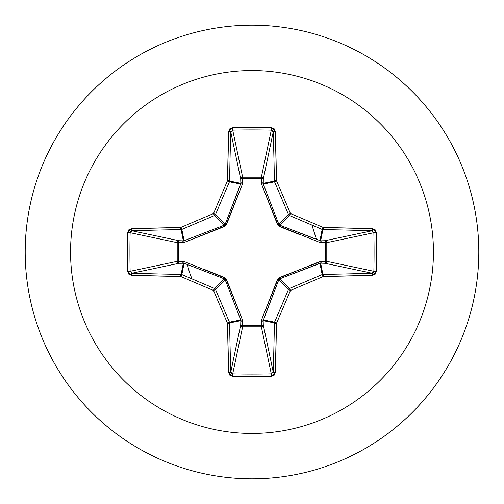 <?xml version="1.0" encoding="UTF-8"?>
<svg xmlns="http://www.w3.org/2000/svg" width="504" height="504" viewBox="0 0 504 504"><rect width="100%" height="100%" fill="white"/><g stroke="black" fill="none" stroke-linecap="round" stroke-linejoin="round"><path stroke-width="0.76" d="M230.769 372.034L240.704 324.992A1.953 1.796 -168.1 0 0 242.651 326.794L232.703 373.874L230.769 372.034A1.953 0.649 178.2 0 1 228.696 372.683A1.953 0.649 -1.8 0 0 230.769 372.034A360.87 31.45 -90 0 1 229.591 322.906A1.953 0.384 179 0 1 227.512 323.284L229.591 322.906L229.44 322.157L227.512 323.284L229.44 322.157A1.953 1.947 78.8 0 1 229.591 322.906L240.843 320.664L229.591 322.906A360.87 31.45 90 0 0 230.769 372.034L240.704 324.992L240.843 320.664L240.742 319.914L229.44 322.157A360.442 31.412 -112.5 0 1 215.554 289.498L213.551 290.449L215.554 289.498L214.502 288.446L213.551 290.449L214.502 288.446A1.953 1.94 45 0 1 215.554 289.498L225.206 279.846L215.554 289.498A360.442 31.412 67.5 0 0 229.44 322.157L240.742 319.914L225.206 279.846L224.154 278.794L214.502 288.446A360.442 31.412 -157.5 0 1 181.843 274.56L180.716 276.488L181.843 274.56L181.094 274.409L180.716 276.488A1.953 0.384 -89 0 1 181.094 274.409A1.953 1.947 11.2 0 1 181.843 274.56A360.442 31.412 22.5 0 0 214.502 288.446L224.154 278.794L184.086 263.258L181.843 274.56L184.086 263.258L183.336 263.157L181.094 274.409A360.87 31.45 180 0 1 131.966 273.231A1.953 0.649 91.8 0 0 131.317 275.304A1.953 0.649 -88.2 0 1 131.966 273.231L130.127 271.297L127.657 271.398L130.127 271.297L177.206 261.349A1.953 1.796 -101.9 0 0 179.008 263.296L131.966 273.231A360.87 31.45 0 0 0 181.094 274.409L183.336 263.157L179.008 263.296L131.966 273.231L130.127 271.297A360.606 137.995 -90 0 1 129.931 252A360.606 137.995 90 0 0 130.127 271.297L177.206 261.349L177.206 242.651L130.127 232.703A360.606 137.995 90 0 0 129.931 252L127.455 252A362.552 138.745 90 0 0 127.657 271.398L131.317 275.304A362.823 31.62 0 0 0 180.716 276.488A362.395 31.582 22.5 0 0 213.551 290.449A362.395 31.582 67.5 0 0 227.512 323.284A362.823 31.62 90 0 0 228.696 372.683L232.602 376.343A362.552 138.745 0 0 0 252 376.545L252 374.069A360.606 137.995 180 0 1 232.703 373.874L232.602 376.343L229.874 375.247L228.696 372.683L227.512 323.284A362.395 31.582 -112.5 0 1 213.551 290.449A362.395 31.582 -157.5 0 1 180.716 276.488L131.317 275.304L128.753 274.119L127.657 271.398A362.552 138.745 -90 0 1 127.455 252L129.931 252A360.606 137.995 -90 0 1 130.127 232.703L127.657 232.602A362.552 138.745 90 0 0 127.455 252A362.552 138.745 -90 0 1 127.657 232.602L128.753 229.874L131.317 228.696L180.716 227.512A362.395 31.582 -22.5 0 1 213.551 213.551A362.395 31.582 -67.5 0 1 227.512 180.716L228.696 131.317L229.881 128.753L232.602 127.657A362.552 138.745 0 0 1 252 127.455L252 70.56A181.44 181.44 0 0 1 433.44 252A181.44 181.44 0 0 1 252 433.44L252 478.8A226.8 226.8 0 0 0 478.8 252A226.8 226.8 0 0 0 252 25.2L252 70.56A181.44 181.44 0 0 0 70.56 252A181.44 181.44 0 0 0 252 433.44L252 376.545A362.552 138.745 180 0 1 232.602 376.343L232.703 373.874A360.606 137.995 0 0 0 252 374.069A360.606 137.995 0 0 0 271.297 373.874L261.349 326.794L242.651 326.794L232.703 373.874L230.983 372.84M299.445 234.492L279.588 226.554L277.446 224.412L261.557 184.168L261.437 178.347L252 178.447L261.437 178.347L261.412 177.206L262.723 177.773L263.296 179.008L261.437 178.347L261.557 184.168L278.303 225.697L319.832 242.443L326.794 242.588L325.653 242.563L325.653 261.437L326.794 261.412L326.227 262.723L324.992 263.296L325.653 261.437L319.832 261.557L278.303 278.303L261.557 319.832L261.437 325.653L252 325.553L252 178.447L242.563 178.347L252 178.447L252 325.553L242.563 325.653L242.443 319.832L225.697 278.303L184.168 261.557L178.347 261.437L178.347 242.563L184.168 242.443L225.697 225.697L242.443 184.168L242.588 177.206L261.349 177.206L271.297 130.127A360.606 137.995 180 0 0 232.703 130.127L242.651 177.206A1.953 1.796 -11.9 0 0 240.704 179.008L230.769 131.966A360.87 31.45 90 0 0 229.591 181.094L240.843 183.336L240.704 179.008L230.769 131.966L232.703 130.127L242.651 177.206L261.349 177.206L271.297 130.127L273.017 131.16M316.424 239.186L311.9 225.042M252 25.2A226.8 226.8 0 0 1 478.8 252A226.8 226.8 0 0 1 252 478.8A226.8 226.8 0 0 1 25.2 252A226.8 226.8 0 0 1 252 25.2A226.8 226.8 0 0 0 25.2 252A226.8 226.8 0 0 0 252 478.8L252 433.44A181.44 181.44 0 0 0 433.44 252A181.44 181.44 0 0 0 252 70.56L252 127.455A362.552 138.745 0 0 1 271.398 127.657L274.126 128.753L275.304 131.317L276.488 180.716A362.395 31.582 67.5 0 1 290.449 213.551A362.395 31.582 22.5 0 1 323.284 227.512L372.683 228.696L375.247 229.881L376.343 232.602L376.545 252L376.343 271.398L375.247 274.126L372.683 275.304L323.284 276.488A362.395 31.582 157.5 0 1 290.449 290.449A362.395 31.582 112.5 0 1 276.488 323.284L275.304 372.683L274.119 375.247L271.398 376.343A362.552 138.745 180 0 1 252 376.545L252 433.44A181.44 181.44 0 0 1 70.56 252A181.44 181.44 0 0 1 252 70.56L252 25.2M249.36 325.559L242.582 325.004M187.576 264.814L187.526 264.575A65.69 65.69 0 0 0 192.1 278.958M224.154 278.794L224.412 277.446L224.154 278.794L189.662 265.394M263.258 319.914A1.953 0.592 20.9 0 1 261.557 319.832L277.446 279.588L278.794 279.846L288.446 289.498A1.953 1.94 -45 0 1 289.498 288.446L279.846 278.794L289.498 288.446A360.442 31.412 -22.5 0 0 322.157 274.56L319.914 263.258L279.846 278.794L278.794 279.846L263.157 320.664L274.409 322.906A1.953 1.947 -78.8 0 1 274.56 322.157L263.258 319.914L263.157 320.664L263.296 324.992L273.231 372.034A360.87 31.45 -90 0 0 274.409 322.906L263.157 320.664L263.296 324.992L273.231 372.034L271.297 373.874L261.349 326.794A1.953 1.796 168.1 0 0 263.296 324.992A1.953 0.668 -1.8 0 1 261.437 325.653L261.557 319.832A1.953 0.592 -159.1 0 0 263.258 319.914L274.56 322.157A360.442 31.412 -67.5 0 0 288.446 289.498L278.794 279.846L265.394 314.339M278.794 279.833L277.446 279.588L279.588 277.446L321.325 261.305A1.953 0.662 -88.2 0 1 320.664 263.157L322.906 274.409A360.87 31.45 0 0 0 372.034 273.231L324.992 263.296L320.664 263.157L319.914 263.258L322.157 274.56A1.953 1.947 -11.2 0 1 322.906 274.409L320.664 263.157L279.821 278.8M372.034 273.231A360.87 31.45 180 0 1 322.906 274.409A1.953 0.384 89 0 1 323.284 276.488A362.823 31.62 0 0 0 372.683 275.304A1.953 0.649 -91.8 0 0 372.034 273.231A1.953 0.649 88.2 0 1 372.683 275.304L376.343 271.398L373.874 271.297L376.343 271.398A362.552 138.745 -90 0 0 376.343 232.602L373.874 232.703L376.343 232.602L372.683 228.696A1.953 0.649 91.8 0 1 372.034 230.769A1.953 0.649 -88.2 0 0 372.683 228.696A362.823 31.62 180 0 0 323.284 227.512A1.953 0.384 91 0 1 322.906 229.591A1.953 0.384 -89 0 0 323.284 227.512L322.157 229.44L323.284 227.512A362.395 31.582 -157.5 0 0 290.449 213.551L289.498 215.554L290.449 213.551L288.446 214.502L290.449 213.551A362.395 31.582 -112.5 0 0 276.488 180.716L274.56 181.843L276.488 180.716A1.953 0.384 179 0 0 274.409 181.094A1.953 0.384 -1 0 1 276.488 180.716A362.823 31.62 -90 0 0 275.304 131.317A1.953 0.649 178.2 0 0 273.231 131.966A1.953 0.649 -1.8 0 1 275.304 131.317L271.398 127.657L271.297 130.127L273.231 131.966A360.87 31.45 90 0 1 274.409 181.094A1.953 1.947 78.7 0 0 274.56 181.843A1.953 1.947 -101.2 0 1 274.409 181.094L263.157 183.336L274.409 181.094A360.87 31.45 -90 0 0 273.231 131.966L263.296 179.008L263.157 183.336L263.258 184.086L274.56 181.843A360.442 31.412 67.5 0 1 288.446 214.502A1.953 1.94 45 0 0 289.498 215.554A1.953 1.94 -135 0 1 288.446 214.502L278.794 224.154L288.446 214.502A360.442 31.412 -112.5 0 0 274.56 181.843L263.258 184.086L278.794 224.154L279.846 225.206L289.498 215.554A360.442 31.412 22.5 0 1 322.157 229.44A1.953 1.947 11.2 0 0 322.906 229.591A1.953 1.947 -168.7 0 1 322.157 229.44A360.442 31.412 -157.5 0 0 289.498 215.554L279.846 225.206L320.664 240.843A1.953 0.662 -91.8 0 1 321.325 242.695A1.953 0.662 88.2 0 0 320.664 240.843L324.992 240.704A1.953 0.668 -91.8 0 1 325.653 242.563A1.953 0.668 88.2 0 0 324.992 240.704L326.227 241.277L326.794 242.588L325.653 242.563L326.794 242.651L326.794 261.349L325.653 261.437L326.794 261.349A1.953 1.796 -78.1 0 1 326.794 261.412L325.653 261.437A1.953 0.668 -88.2 0 1 324.992 263.296L320.664 263.157A1.953 0.662 91.8 0 0 321.325 261.305L325.653 261.437L325.653 242.563L319.832 242.443A1.953 0.592 110.9 0 0 319.914 240.742L322.157 229.44L319.914 240.742L320.664 240.843L322.906 229.591A360.87 31.45 0 0 1 372.034 230.769L373.874 232.703L326.794 242.651A1.953 1.796 78.1 0 0 324.992 240.704L372.034 230.769A360.87 31.45 180 0 0 322.906 229.591L320.664 240.843L324.992 240.704L372.034 230.769L373.874 232.703A360.606 137.995 90 0 1 373.874 271.297L372.034 273.231L324.992 263.296A1.953 1.796 101.9 0 0 326.794 261.349L373.874 271.297A360.606 137.995 -90 0 0 373.874 232.703L326.794 242.651L326.794 261.349L373.874 271.297L372.84 273.017M279.833 225.206L279.588 226.554L279.846 225.206L314.339 238.606M225.206 224.154L226.554 224.412L225.206 224.154L215.554 214.502A1.953 1.94 135 0 1 214.502 215.554L224.154 225.206L214.502 215.554A360.442 31.412 157.5 0 0 181.843 229.44L184.086 240.742L224.154 225.206L225.206 224.154L240.843 183.336L229.591 181.094A1.953 1.947 101.2 0 1 229.44 181.843L240.742 184.086L229.44 181.843A360.442 31.412 112.5 0 0 215.554 214.502L225.206 224.154L238.606 189.662M184.086 263.258L179.008 263.296L177.754 262.704L177.206 261.349L177.206 242.651L177.754 241.296L179.008 240.704A1.953 1.796 -78.1 0 0 177.206 242.651L130.127 232.703L131.966 230.769A360.87 31.45 0 0 1 181.094 229.591A1.953 0.384 -91 0 1 180.716 227.512L181.094 229.591L181.843 229.44L180.716 227.512L181.843 229.44A360.442 31.412 -22.5 0 1 214.502 215.554L213.551 213.551L214.502 215.554L215.554 214.502L213.551 213.551L215.554 214.502A360.442 31.412 -67.5 0 1 229.44 181.843L227.512 180.716L229.44 181.843L229.591 181.094L227.512 180.716A1.953 0.384 1 0 1 229.591 181.094A360.87 31.45 -90 0 1 230.769 131.966A1.953 0.649 -178.2 0 0 228.696 131.317A1.953 0.649 1.8 0 1 230.769 131.966L232.703 130.127L232.602 127.657L232.703 130.127A360.606 137.995 0 0 1 271.297 130.127L271.398 127.657A362.552 138.745 180 0 0 252 127.455A362.552 138.745 180 0 0 232.602 127.657L228.696 131.317A362.823 31.62 90 0 0 227.512 180.716A362.395 31.582 112.5 0 0 213.551 213.551A362.395 31.582 157.5 0 0 180.716 227.512A362.823 31.62 180 0 0 131.317 228.696A1.953 0.649 88.2 0 0 131.966 230.769L179.008 240.704L183.336 240.843L181.094 229.591A360.87 31.45 180 0 0 131.966 230.769L179.008 240.704L183.336 240.843L184.086 240.742L181.843 229.44A1.953 1.947 168.7 0 1 181.094 229.591L183.336 240.843A1.953 0.662 -88.2 0 0 182.675 242.695L178.347 242.563L178.347 261.437L184.168 261.557A1.953 0.592 -69.1 0 0 184.086 263.258A1.953 0.592 110.9 0 1 184.168 261.557M131.966 230.769A1.953 0.649 -91.8 0 1 131.317 228.696L127.657 232.602L130.127 232.703L131.16 230.983M273.231 131.966L263.296 179.008A1.953 1.796 11.9 0 0 261.349 177.206A1.953 1.796 -168.1 0 1 261.412 177.206L261.437 178.347A1.953 0.668 -178.2 0 1 263.296 179.008L263.258 184.086L278.8 224.179M263.157 320.664A1.953 0.662 -1.8 0 1 261.305 321.325A1.953 0.662 178.2 0 0 263.157 320.664M279.588 277.446L279.846 278.794L279.588 277.446M261.349 326.794L261.437 325.653L263.296 324.992L262.704 326.245L261.349 326.794L242.651 326.794L242.563 325.653L261.437 325.653L261.349 326.794M319.832 261.557A1.953 0.592 -110.9 0 1 319.914 263.258A1.953 0.592 69.1 0 0 319.832 261.557M240.704 324.992L242.563 325.653L242.651 326.794L241.296 326.245L240.704 324.992L240.843 320.664A1.953 0.662 -178.2 0 0 242.695 321.325L242.563 325.653A1.953 0.668 1.8 0 1 240.704 324.992M240.843 320.664L240.742 319.914A1.953 0.592 159.1 0 0 242.443 319.832L242.695 321.325A1.953 0.662 1.8 0 1 240.843 320.664M204.555 269.508L224.412 277.446L226.554 279.588L242.443 319.832A1.953 0.592 -20.9 0 1 240.742 319.914L225.206 279.846L226.554 279.588L225.2 279.821M183.336 263.157A1.953 0.662 88.2 0 1 182.675 261.305A1.953 0.662 -91.8 0 0 183.336 263.157M319.914 240.742A1.953 0.592 -69.1 0 1 319.832 242.443M179.008 263.296A1.953 0.668 88.2 0 1 178.347 261.437L179.008 263.296M277.446 224.412L278.794 224.154L277.446 224.412M177.206 261.349L178.347 261.437L177.206 261.349M261.557 184.168A1.953 0.592 159.1 0 1 263.258 184.086A1.953 0.592 -20.9 0 0 261.557 184.168M177.206 242.651L178.347 242.563L177.206 242.651M261.305 182.675A1.953 0.662 -178.2 0 1 263.157 183.336A1.953 0.662 1.8 0 0 261.305 182.675M179.008 240.704L178.347 242.563A1.953 0.668 91.8 0 1 179.008 240.704M261.437 178.347L261.349 177.206L261.437 178.347M183.336 240.843L184.086 240.742A1.953 0.592 -110.9 0 0 184.168 242.443L182.675 242.695A1.953 0.662 91.8 0 1 183.336 240.843M240.742 184.086L240.843 183.336A1.953 0.662 178.2 0 1 242.695 182.675A1.953 0.662 -1.8 0 0 240.843 183.336L240.704 179.008A1.953 0.668 178.2 0 1 242.563 178.347A1.953 0.668 -1.8 0 0 240.704 179.008L241.277 177.773L242.588 177.206L242.443 184.168A1.953 0.592 20.9 0 0 240.742 184.086A1.953 0.592 -159.1 0 1 242.443 184.168L226.554 224.412L224.412 226.554L184.168 242.443A1.953 0.592 69.1 0 1 184.086 240.742L224.154 225.206L224.412 226.554L224.179 225.2M323.284 276.488A1.953 0.384 -91 0 0 322.906 274.409A1.953 1.947 168.8 0 0 322.157 274.56L323.284 276.488L322.157 274.56A360.442 31.412 157.5 0 1 289.498 288.446L290.449 290.449A362.395 31.582 -22.5 0 0 323.284 276.488M290.449 290.449L289.498 288.446A1.953 1.94 135 0 0 288.446 289.498L290.449 290.449L288.446 289.498A360.442 31.412 112.5 0 1 274.56 322.157L276.488 323.284A362.395 31.582 -67.5 0 0 290.449 290.449M276.488 323.284L274.56 322.157A1.953 1.947 101.2 0 0 274.409 322.906A1.953 0.384 1 0 0 276.488 323.284A1.953 0.384 -179 0 1 274.409 322.906A360.87 31.45 90 0 1 273.231 372.034A1.953 0.649 1.8 0 0 275.304 372.683A362.823 31.62 -90 0 0 276.488 323.284M275.304 372.683A1.953 0.649 -178.2 0 1 273.231 372.034L271.297 373.874L271.398 376.343L275.304 372.683M252 376.545A362.552 138.745 0 0 0 271.398 376.343L271.297 373.874A360.606 137.995 180 0 1 252 374.069"/></g></svg>
